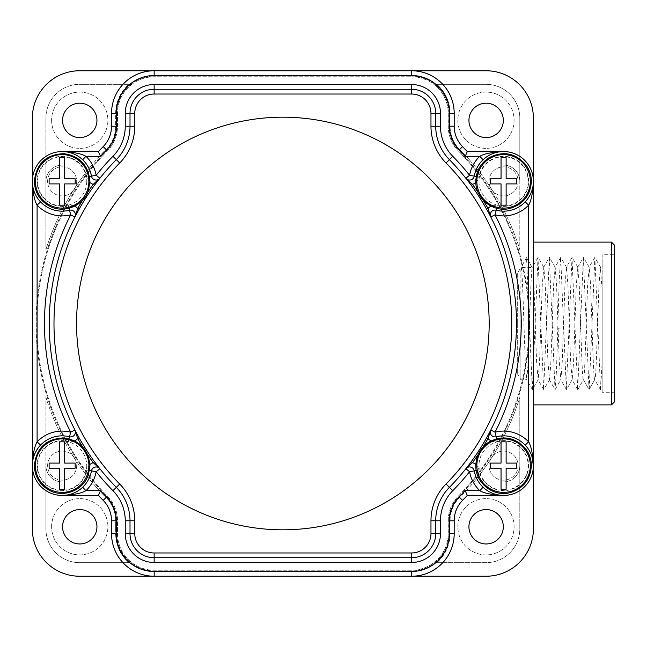 <?xml version="1.0" encoding="UTF-8"?>
<svg xmlns="http://www.w3.org/2000/svg" width="647" height="647" viewBox="0 0 647 647"><rect width="100%" height="100%" fill="white"/><g stroke="black" fill="none" stroke-linecap="round" stroke-linejoin="round"><path stroke-width="0.49" stroke-dasharray="3.23 2.43" d="M614.65 401.698L611.464 404.885L533.379 404.885L533.379 528.898A47.328 47.328 0 0 1 486.043 576.234L79.678 576.234A47.328 47.328 0 0 1 32.35 528.898L32.35 118.102A47.328 47.328 0 0 1 79.678 70.766L486.043 70.766A47.328 47.328 0 0 1 533.379 118.102L533.379 242.115L611.464 242.115L614.65 245.302L614.65 401.698M128.907 562.664L79.678 562.664A33.757 33.757 0 0 1 45.921 528.898L45.921 397.404A248.197 248.197 0 0 0 91.761 481.878L62.169 481.878A16.248 16.248 0 0 1 45.921 465.622L45.921 397.404A248.197 248.197 0 0 0 103.569 495.133A33.272 33.272 0 0 1 115.651 520.778L115.651 533.589A38.505 38.505 0 0 0 128.907 562.664A38.505 38.505 0 0 1 115.651 533.589L115.651 520.778A33.272 33.272 0 0 0 103.569 495.133A248.197 248.197 0 0 1 91.761 481.878L62.169 481.878A16.248 16.248 0 0 1 45.921 465.622L45.921 528.898A33.757 33.757 0 0 0 79.678 562.664L128.907 562.664M128.907 84.336L79.678 84.336A33.757 33.757 0 0 0 45.921 118.102L45.921 249.596A248.197 248.197 0 0 1 103.569 151.867A33.272 33.272 0 0 0 115.651 126.222L115.651 113.411A38.505 38.505 0 0 1 128.907 84.336A38.505 38.505 0 0 0 115.651 113.411L115.651 126.222A33.272 33.272 0 0 1 103.569 151.867A248.197 248.197 0 0 0 91.761 165.122L62.169 165.122A16.248 16.248 0 0 0 45.921 181.378A16.248 16.248 0 0 1 62.169 165.122L91.761 165.122A248.197 248.197 0 0 0 61.53 211.189A29.819 29.819 0 0 1 45.921 206.377A29.819 29.819 0 0 0 61.53 211.189A248.197 248.197 0 0 0 45.921 249.596L45.921 118.102A33.757 33.757 0 0 1 79.678 84.336L128.907 84.336M436.814 562.664L486.043 562.664A33.757 33.757 0 0 0 519.808 528.898L519.808 397.404A248.197 248.197 0 0 1 462.16 495.133A33.272 33.272 0 0 0 450.077 520.778L450.077 533.589A38.505 38.505 0 0 1 436.814 562.664A38.505 38.505 0 0 0 450.077 533.589L450.077 520.778A33.272 33.272 0 0 1 462.16 495.133A248.197 248.197 0 0 0 473.968 481.878L503.552 481.878A16.248 16.248 0 0 0 519.808 465.622A16.248 16.248 0 0 1 503.552 481.878L473.968 481.878A248.197 248.197 0 0 0 504.199 435.811A29.819 29.819 0 0 1 519.808 440.623A29.819 29.819 0 0 0 504.199 435.811A248.197 248.197 0 0 0 519.808 397.404L519.808 528.898A33.757 33.757 0 0 1 486.043 562.664L436.814 562.664M436.814 84.336L486.043 84.336A33.757 33.757 0 0 1 519.808 118.102L519.808 249.596A248.197 248.197 0 0 0 473.968 165.122L503.552 165.122A16.248 16.248 0 0 1 519.808 181.378L519.808 249.596A248.197 248.197 0 0 0 462.16 151.867A33.272 33.272 0 0 1 450.077 126.222L450.077 113.411A38.505 38.505 0 0 0 436.814 84.336A38.505 38.505 0 0 1 450.077 113.411L450.077 126.222A33.272 33.272 0 0 0 462.16 151.867A248.197 248.197 0 0 1 473.968 165.122L503.552 165.122A16.248 16.248 0 0 1 519.808 181.378L519.808 118.102A33.757 33.757 0 0 0 486.043 84.336L436.814 84.336M533.379 404.885L533.379 242.115M602.147 392.268L602.147 323.5L602.147 392.268L614.65 392.268L614.65 254.732L602.147 254.732L602.147 323.5L602.147 254.732M602.139 289.816L602.147 373.448L602.147 362.724L600.545 389.494L602.147 386.72L602.147 264.251L600.359 267.34L598.993 284.842L597.626 323.5C596.655 354.321 595.685 381.681 594.722 379.708L589.029 389.494L583.359 257.506L577.69 389.494L572.013 257.506L566.343 389.494L560.674 257.506L559.234 279.698L556.485 370.836L555.005 389.494L549.327 257.506L543.658 389.494L537.989 257.506L532.319 389.494L526.529 257.838L532.206 267.591C531.357 270.001 530.451 295.679 529.578 323.5L528.162 363.29L526.747 379.765L525.275 362.174L523.908 323.5C522.897 291.118 521.886 263.03 520.875 267.575L526.529 257.838M602.139 289.767L600.359 267.34M600.545 389.494L594.868 257.506L589.199 389.494M600.376 389.494L594.722 379.708C593.8 379.336 592.87 352.793 591.948 323.5L590.582 284.85L589.215 267.34L587.646 284.842L586.279 323.5C585.309 354.321 584.346 381.681 583.376 379.708L589.029 389.494M577.86 389.494L583.376 379.708C582.454 379.336 581.532 352.793 580.61 323.5L579.243 284.85L577.876 267.34L576.307 284.85L573.566 362.158L572.199 379.66L570.63 362.15L567.896 284.842L566.529 267.34L564.96 284.85L562.162 363.63L560.86 379.66L559.291 362.15L556.557 284.85L555.191 267.34L553.622 284.842L550.815 363.638L549.513 379.66L547.944 362.15L545.211 284.842L543.844 267.34L542.275 284.85L539.541 362.15L538.175 379.66L536.606 362.158L535.239 323.5C534.228 291.134 533.209 263.046 532.198 267.599L526.812 257.506M517.309 273.406L517.309 323.5L517.309 273.406L521.07 267.235L520.875 323.5L520.875 267.575L532.206 267.591M520.875 323.5L520.875 379.765L520.875 323.5M517.309 323.5L517.309 373.594L517.309 323.5M40.575 160.812A29.819 29.819 0 0 0 32.35 181.37L32.35 465.638A29.819 29.819 0 0 0 62.169 495.448L98.433 495.424A252.136 252.136 0 0 0 103.164 500.366A29.131 29.131 0 0 1 111.527 520.803L111.527 533.597A42.637 42.637 0 0 0 154.164 576.234L411.557 576.234A42.637 42.637 0 0 0 454.194 533.597L454.194 520.803A29.131 29.131 0 0 1 462.565 500.366A252.136 252.136 0 0 0 467.296 495.424L503.584 495.424A29.819 29.819 0 0 0 533.379 465.622L533.379 181.362A29.819 29.819 0 0 0 525.154 160.812M452.479 545.575A42.516 42.516 0 0 0 454.162 533.718L454.162 520.665A29.382 29.382 0 0 1 462.589 500.074A29.382 29.382 0 0 0 454.162 520.665L454.162 533.718A42.516 42.516 0 0 1 411.654 576.234M467.28 495.448L467.021 495.448A251.95 251.95 0 0 1 462.589 500.074A251.95 251.95 0 0 0 467.021 495.448L503.552 495.448A29.786 29.786 0 0 0 533.379 465.638A29.819 29.819 0 0 1 525.154 486.188M532.716 187.614L533.379 181.362A29.819 29.819 0 0 0 503.552 151.552L467.021 151.552A251.95 251.95 0 0 0 462.589 146.926A29.382 29.382 0 0 1 454.162 126.335L454.162 113.282A42.516 42.516 0 0 0 452.479 101.425M98.449 495.448L98.708 495.448A251.95 251.95 0 0 0 103.14 500.074A29.382 29.382 0 0 1 111.559 520.665L111.559 533.718A42.516 42.516 0 0 0 113.249 545.575M33.013 459.386L32.35 465.638A29.819 29.819 0 0 0 40.575 486.188M113.249 101.425A42.516 42.516 0 0 0 111.559 113.282L111.559 126.335A29.382 29.382 0 0 1 103.14 146.926A251.95 251.95 0 0 0 98.708 151.552L98.449 151.552M467.296 151.576A252.136 252.136 0 0 0 462.565 146.634A29.131 29.131 0 0 1 454.194 126.197L454.194 113.403A42.637 42.637 0 0 0 411.557 70.766L154.164 70.766A42.637 42.637 0 0 0 111.527 113.403L111.527 126.197A29.131 29.131 0 0 1 103.164 146.634A252.136 252.136 0 0 0 98.433 151.576L62.136 151.576A29.819 29.819 0 0 0 32.35 181.378L33.013 187.622M154.14 76.767A36.636 36.636 0 0 0 117.503 113.403L117.503 126.23A35.132 35.132 0 0 1 107.41 150.872A246.135 246.135 0 0 0 107.41 496.128A35.132 35.132 0 0 1 117.503 520.77L117.503 533.597A36.636 36.636 0 0 0 154.14 570.233L411.589 570.233A36.636 36.636 0 0 0 448.225 533.597L448.225 520.77A35.132 35.132 0 0 1 458.319 496.128A246.135 246.135 0 0 0 458.319 150.872A35.132 35.132 0 0 1 448.225 126.23L448.225 113.403A36.636 36.636 0 0 0 411.589 76.767L154.14 76.767A36.636 36.636 0 0 0 117.503 113.403L117.503 126.23A35.132 35.132 0 0 1 107.41 150.872A246.135 246.135 0 0 0 107.41 496.128A35.132 35.132 0 0 1 117.503 520.77L117.503 533.597A36.636 36.636 0 0 0 154.14 570.233L411.589 570.233A36.636 36.636 0 0 0 448.225 533.597L448.225 520.77A35.132 35.132 0 0 1 458.319 496.128A246.135 246.135 0 0 0 458.319 150.872A35.132 35.132 0 0 1 448.225 126.23L448.225 113.403A36.636 36.636 0 0 0 411.589 76.767L154.14 76.767M503.584 451.105A14.533 14.533 0 0 1 518.118 465.638A14.533 14.533 0 0 1 503.584 480.163A14.533 14.533 0 0 1 489.059 465.638A14.533 14.533 0 0 1 503.584 451.105A14.533 14.533 0 0 1 518.118 465.638A14.533 14.533 0 0 1 503.584 480.163A14.533 14.533 0 0 1 489.059 465.638A14.533 14.533 0 0 1 503.584 451.105M503.584 166.837A14.533 14.533 0 0 1 518.118 181.362A14.533 14.533 0 0 1 503.584 195.895A14.533 14.533 0 0 1 489.059 181.362A14.533 14.533 0 0 1 503.584 166.837A14.533 14.533 0 0 1 518.118 181.362A14.533 14.533 0 0 1 503.584 195.895A14.533 14.533 0 0 1 489.059 181.362A14.533 14.533 0 0 1 503.584 166.837M62.136 451.105A14.533 14.533 0 0 1 76.669 465.638A14.533 14.533 0 0 1 62.136 480.163A14.533 14.533 0 0 1 47.611 465.638A14.533 14.533 0 0 1 62.136 451.105A14.533 14.533 0 0 1 76.669 465.638A14.533 14.533 0 0 1 62.136 480.163A14.533 14.533 0 0 1 47.611 465.638A14.533 14.533 0 0 1 62.136 451.105M62.136 166.837A14.533 14.533 0 0 1 76.669 181.362A14.533 14.533 0 0 1 62.136 195.895A14.533 14.533 0 0 1 47.611 181.362A14.533 14.533 0 0 1 62.136 166.837A14.533 14.533 0 0 1 76.669 181.362A14.533 14.533 0 0 1 62.136 195.895A14.533 14.533 0 0 1 47.611 181.362A14.533 14.533 0 0 1 62.136 166.837M533.379 181.362A29.786 29.786 0 0 0 503.584 151.576L467.021 151.552A251.95 251.95 0 0 0 462.589 146.926A29.382 29.382 0 0 1 454.162 126.335L454.162 113.282A42.516 42.516 0 0 0 411.654 70.766M154.075 70.766A42.516 42.516 0 0 0 111.559 113.282L111.559 126.335A29.382 29.382 0 0 1 103.14 146.926A251.95 251.95 0 0 0 98.708 151.552L62.169 151.552A29.786 29.786 0 0 0 32.35 181.362M32.35 465.638A29.786 29.786 0 0 0 62.136 495.424L98.708 495.448A251.95 251.95 0 0 0 103.14 500.074A29.382 29.382 0 0 1 111.559 520.665L111.559 533.718A42.516 42.516 0 0 0 154.075 576.234M96.945 526.763A17.194 17.194 0 0 1 79.751 543.957A17.194 17.194 0 0 1 62.557 526.763A17.194 17.194 0 0 1 79.751 509.569A17.194 17.194 0 0 1 96.945 526.763M51.614 526.763A28.136 28.136 0 0 1 79.751 498.627A28.136 28.136 0 0 1 107.887 526.763A28.136 28.136 0 0 1 79.751 554.891A28.136 28.136 0 0 1 51.614 526.763A28.136 28.136 0 0 0 79.751 554.891A28.136 28.136 0 0 0 107.887 526.763A28.136 28.136 0 0 0 79.751 498.627A28.136 28.136 0 0 0 51.614 526.763M45.921 440.623A29.819 29.819 0 0 1 61.53 435.811A29.819 29.819 0 0 0 45.921 440.623M96.945 120.391A17.194 17.194 0 0 1 79.751 137.585A17.194 17.194 0 0 1 62.557 120.391A17.194 17.194 0 0 1 79.751 103.196A17.194 17.194 0 0 1 96.945 120.391M51.614 120.237A28.136 28.136 0 0 0 79.751 148.373A28.136 28.136 0 0 0 107.887 120.237A28.136 28.136 0 0 0 79.751 92.109A28.136 28.136 0 0 0 51.614 120.237A28.136 28.136 0 0 1 79.751 92.109A28.136 28.136 0 0 1 107.887 120.237A28.136 28.136 0 0 1 79.751 148.373A28.136 28.136 0 0 1 51.614 120.237M503.317 120.391A17.194 17.194 0 0 1 486.123 137.585A17.194 17.194 0 0 1 468.929 120.391A17.194 17.194 0 0 1 486.123 103.196A17.194 17.194 0 0 1 503.317 120.391M514.106 120.237A28.136 28.136 0 0 1 485.97 148.373A28.136 28.136 0 0 1 457.841 120.237A28.136 28.136 0 0 1 485.97 92.109A28.136 28.136 0 0 1 514.106 120.237A28.136 28.136 0 0 0 485.97 92.109A28.136 28.136 0 0 0 457.841 120.237A28.136 28.136 0 0 0 485.97 148.373A28.136 28.136 0 0 0 514.106 120.237M519.808 206.377A29.819 29.819 0 0 1 504.199 211.189A29.819 29.819 0 0 0 519.808 206.377M448.913 113.403A37.324 37.324 0 0 0 411.589 76.079L154.14 76.079A37.324 37.324 0 0 0 116.816 113.403L116.816 126.23A34.445 34.445 0 0 1 106.917 150.395A246.822 246.822 0 0 0 106.917 496.605A34.445 34.445 0 0 1 116.816 520.77L116.816 533.597A37.324 37.324 0 0 0 154.14 570.921L411.589 570.921A37.324 37.324 0 0 0 448.913 533.597L448.913 520.77A34.445 34.445 0 0 1 458.804 496.605A246.822 246.822 0 0 0 458.804 150.395A34.445 34.445 0 0 1 448.913 126.23L448.913 113.403A37.324 37.324 0 0 0 411.589 76.079L154.14 76.079A37.324 37.324 0 0 0 116.816 113.403L116.816 126.23A34.445 34.445 0 0 1 106.917 150.395A246.822 246.822 0 0 0 106.917 496.605A34.445 34.445 0 0 1 116.816 520.77L116.816 533.597A37.324 37.324 0 0 0 154.14 570.921L411.589 570.921A37.324 37.324 0 0 0 448.913 533.597L448.913 520.77A34.445 34.445 0 0 1 458.804 496.605A246.822 246.822 0 0 0 458.804 150.395A34.445 34.445 0 0 1 448.913 126.23L448.913 113.403M411.557 70.766L154.164 70.766M154.164 576.234L411.557 576.234M474.259 470.87A29.786 29.786 0 0 0 483.066 487.231L484.352 488.388L483.066 487.231M466.18 468.339L465.856 468.743A233.632 233.632 0 0 1 449.398 487.353A47.635 47.635 0 0 0 435.722 520.77L435.722 533.597A24.133 24.133 0 0 1 411.589 557.73L154.14 557.73A24.133 24.133 0 0 1 130.007 533.597L130.007 520.77A47.635 47.635 0 0 0 116.323 487.353A233.632 233.632 0 0 1 99.864 468.743A4.755 4.755 0 0 0 91.47 470.87A29.786 29.786 0 0 1 82.662 487.231L81.376 488.388M75.157 430.465L75.448 431.039M75.982 432.059L76.508 433.061M97.746 466.034L98.441 466.932M99.145 467.83L99.864 468.743A233.632 233.632 0 0 0 116.323 487.353M99.541 178.661L99.145 179.17M98.441 180.068L97.746 180.966M79.096 209.216A233.632 233.632 0 0 1 94.511 185.277A233.632 233.632 0 0 0 79.096 209.216L77.033 212.96M76.508 213.939L75.982 214.941M75.448 215.961L74.915 216.996A4.755 4.755 0 0 0 69.512 210.226A29.786 29.786 0 0 1 40.543 201.888A29.786 29.786 0 0 0 69.512 210.226M74.915 430.004A233.632 233.632 0 0 1 74.915 216.996L74.915 216.996A233.632 233.632 0 0 0 74.915 430.004A4.755 4.755 0 0 1 69.512 436.774A29.786 29.786 0 0 0 40.543 445.112L39.402 446.39M79.096 437.784A233.632 233.632 0 0 0 94.511 461.723A233.632 233.632 0 0 1 79.096 437.784M86.738 465.638A24.602 24.602 0 0 1 62.136 490.24A24.602 24.602 0 0 1 37.542 465.638A24.602 24.602 0 0 1 62.136 441.036A24.602 24.602 0 0 1 86.738 465.638M65.315 495.254L68.388 494.761M69.989 494.373L71.154 494.033M71.251 494.001L73.847 493.03M76.144 491.93L78.158 490.758M79.298 489.989L79.888 489.561M38.222 447.878L37.882 448.347M34.752 453.919L33.781 456.515M82.662 159.769L82.662 159.769A29.786 29.786 0 0 1 91.47 176.13A29.786 29.786 0 0 0 82.662 159.769L81.376 158.612M79.888 157.439L79.298 157.011M78.158 156.242L76.144 155.07M73.847 153.97L71.251 152.999M71.154 152.967L69.989 152.627M68.388 152.239L65.323 151.746M33.781 190.485L34.752 193.081M37.874 198.637L38.222 199.122M39.402 200.61L40.543 201.888M86.738 181.362A24.602 24.602 0 0 1 62.136 205.964A24.602 24.602 0 0 1 37.542 181.362A24.602 24.602 0 0 1 62.136 156.76A24.602 24.602 0 0 1 86.738 181.362M59.597 157.682L59.597 178.823L49.115 178.823L49.115 183.902L59.597 183.902L59.597 205.05M64.684 205.05L64.684 183.902L75.165 183.902L75.165 178.823L64.684 178.823L64.684 157.682M130.007 126.23A47.635 47.635 0 0 1 116.323 159.647A233.632 233.632 0 0 0 99.864 178.257A233.632 233.632 0 0 1 116.323 159.647A47.635 47.635 0 0 0 130.007 126.23L130.007 113.403A24.133 24.133 0 0 1 154.14 89.27L411.589 89.27A24.133 24.133 0 0 1 435.722 113.403L435.722 126.23A47.635 47.635 0 0 0 449.398 159.647A233.632 233.632 0 0 1 465.856 178.257A4.755 4.755 0 0 0 474.259 176.13A29.786 29.786 0 0 1 483.066 159.769A29.786 29.786 0 0 0 474.259 176.13M500.406 151.746L497.341 152.239M495.739 152.627L494.575 152.967M494.478 152.999L491.882 153.97M489.577 155.07L487.571 156.242M486.431 157.011L485.84 157.439M484.352 158.612L483.066 159.769M490.572 216.535L490.806 216.996A4.755 4.755 0 0 1 496.217 210.226A29.786 29.786 0 0 0 525.178 201.888L526.318 200.61M527.499 199.122L527.847 198.653M530.977 193.081L531.947 190.485M490.272 431.039L490.806 430.004A233.632 233.632 0 0 0 490.806 216.996L490.272 215.961M489.747 214.941L489.213 213.939M471.218 185.277A233.632 233.632 0 0 1 486.633 209.216A233.632 233.632 0 0 0 471.218 185.277L468.654 181.847M467.983 180.966L467.288 180.068M466.584 179.17L465.856 178.257A233.632 233.632 0 0 0 449.398 159.647A47.635 47.635 0 0 1 435.722 126.23M465.856 468.743L466.584 467.83M467.288 466.932L467.983 466.034M486.633 437.784A233.632 233.632 0 0 1 471.218 461.723A233.632 233.632 0 0 0 486.633 437.784L488.695 434.04M489.213 433.061L489.747 432.059M490.806 216.996A233.632 233.632 0 0 1 490.806 430.004L490.806 430.004A4.755 4.755 0 0 0 496.217 436.774A29.786 29.786 0 0 1 525.178 445.112A29.786 29.786 0 0 0 496.217 436.774M485.84 489.561L486.431 489.989M487.571 490.758L489.577 491.93M491.882 493.03L494.478 494.001M494.575 494.033L495.739 494.373M497.341 494.761L500.406 495.254M503.196 495.424L500.818 495.295M531.947 456.515L530.977 453.919M527.855 448.363L527.499 447.878M526.318 446.39L525.178 445.112M528.187 465.638A24.602 24.602 0 0 1 503.584 490.24A24.602 24.602 0 0 1 478.982 465.638A24.602 24.602 0 0 1 503.584 441.036A24.602 24.602 0 0 1 528.187 465.638M501.045 441.95L501.045 463.098L490.563 463.098L490.563 468.177L501.045 468.177L501.045 489.318M506.124 489.318L506.124 468.177L516.605 468.177L516.605 463.098L506.124 463.098L506.124 441.95M528.187 181.362A24.602 24.602 0 0 1 503.584 205.964A24.602 24.602 0 0 1 478.982 181.362A24.602 24.602 0 0 1 503.584 156.76A24.602 24.602 0 0 1 528.187 181.362M501.045 157.682L501.045 178.823L490.563 178.823L490.563 183.902L501.045 183.902L501.045 205.05M506.124 205.05L506.124 183.902L516.605 183.902L516.605 178.823L506.124 178.823L506.124 157.682M59.597 441.95L59.597 463.098L49.115 463.098L49.115 468.177L59.597 468.177L59.597 489.318M64.684 489.318L64.684 468.177L75.165 468.177L75.165 463.098L64.684 463.098L64.684 441.95M489.172 323.5A206.312 206.312 0 0 0 282.86 117.188A206.312 206.312 0 0 0 76.548 323.5A206.312 206.312 0 0 0 282.86 529.812A206.312 206.312 0 0 0 489.172 323.5M503.317 526.763A17.194 17.194 0 0 1 486.123 543.957A17.194 17.194 0 0 1 468.929 526.763A17.194 17.194 0 0 1 486.123 509.569A17.194 17.194 0 0 1 503.317 526.763M514.106 526.763A28.136 28.136 0 0 0 485.97 498.627A28.136 28.136 0 0 0 457.841 526.763A28.136 28.136 0 0 0 485.97 554.891A28.136 28.136 0 0 0 514.106 526.763A28.136 28.136 0 0 1 485.97 554.891A28.136 28.136 0 0 1 457.841 526.763A28.136 28.136 0 0 1 485.97 498.627A28.136 28.136 0 0 1 514.106 526.763M583.376 379.708L589.045 389.518L594.722 379.708M552.117 327.657L557.787 328.377L563.464 327.657M74.623 206.183A9.503 9.503 0 0 0 68.339 205.625A25.039 25.039 0 0 1 37.736 186.967A25.039 25.039 0 0 1 57.138 156.833A25.039 25.039 0 0 1 86.787 176.971A9.503 9.503 0 0 0 89.893 182.454M69.011 208.277L68.339 205.625M69.011 438.723L68.339 441.375A9.503 9.503 0 0 0 74.623 440.817M82.622 446.875A235.193 235.193 0 0 0 87.693 454.752M89.893 464.546A9.503 9.503 0 0 0 86.787 470.029A25.039 25.039 0 0 1 57.138 490.167A25.039 25.039 0 0 1 37.736 460.033A25.039 25.039 0 0 1 68.339 441.375M89.488 470.515L86.787 470.029M69.512 436.774A29.786 29.786 0 0 0 40.543 445.112M89.488 176.485L86.787 176.971M87.701 192.24A235.193 235.193 0 0 0 82.63 200.117M496.217 210.226A29.786 29.786 0 0 0 525.178 201.888M476.241 176.485L478.934 176.971A25.039 25.039 0 0 1 508.582 156.833A25.039 25.039 0 0 1 527.992 186.967A25.039 25.039 0 0 1 497.389 205.625A9.503 9.503 0 0 0 491.105 206.183M496.71 208.277L497.389 205.625M491.105 440.817A9.503 9.503 0 0 0 497.389 441.375A25.039 25.039 0 0 1 527.992 460.033A25.039 25.039 0 0 1 508.582 490.167A25.039 25.039 0 0 1 478.934 470.029A9.503 9.503 0 0 0 475.828 464.546M496.71 438.723L497.389 441.375M476.241 470.515L478.934 470.029M478.028 454.752A235.193 235.193 0 0 0 483.099 446.875M130.007 113.403A24.133 24.133 0 0 1 154.14 89.27M411.589 89.27A24.133 24.133 0 0 1 435.722 113.403M475.828 182.454A9.503 9.503 0 0 0 478.934 176.971M483.099 200.125A235.193 235.193 0 0 0 478.028 192.248M594.706 257.506L589.013 267.34M600.553 267.34L594.868 257.506M589.215 267.34L583.529 257.506M577.876 267.34L572.183 257.506M572.199 379.66L566.513 389.494M566.529 267.34L560.844 257.506M577.674 267.34L583.359 257.506M577.69 389.494L572.005 379.66M572.013 257.506L566.327 267.34M566.343 389.494L560.658 379.66M560.674 257.506L554.989 267.34M543.642 267.34L549.327 257.506M549.311 379.66L555.005 389.494M543.658 389.494L537.972 379.66M537.989 257.506L532.303 267.34M532.319 389.494L526.642 379.684M526.642 257.506L520.972 267.324M555.191 267.34L549.497 257.506M549.513 379.66L543.828 389.494M543.844 267.34L538.158 257.506M538.175 379.66L532.489 389.494M555.175 389.494L560.86 379.66M517.309 373.594L520.875 379.765L526.747 379.765M78.659 209.984L77.858 211.432M77.583 211.949L75.861 215.184M75.149 216.543L74.915 216.996M78.837 437.34L76.346 432.746M76.241 432.56L75.869 431.832M95.028 462.435L96.023 463.762M96.379 464.239L98.603 467.142M99.549 468.347L99.864 468.752M94.81 184.856L97.956 180.691M98.093 180.521L98.595 179.874M486.884 209.66L489.383 214.254M489.48 214.44L489.86 215.168M487.062 437.016L487.862 435.568M488.145 435.051L489.868 431.816M490.58 430.457L490.806 430.004M470.911 462.144L467.765 466.309M467.635 466.479L467.134 467.126M497.05 494.704L492.731 493.378M489.601 491.938L485.97 489.658M470.692 184.565L469.706 183.238M469.35 182.761L467.126 179.858M466.172 178.653L465.856 178.249"/><path stroke-width="0.97" d="M533.379 242.115L611.464 242.115L614.65 245.302L614.65 401.698L611.464 404.885L533.379 404.885M154.075 70.766L79.678 70.766A47.328 47.328 0 0 0 32.35 118.102L32.35 181.378A29.819 29.819 0 0 0 32.35 181.378L32.35 465.622A29.819 29.819 0 0 0 32.35 465.63L32.35 528.898A47.328 47.328 0 0 0 79.678 576.234L486.043 576.234A47.328 47.328 0 0 0 533.379 528.898L533.379 118.102A47.328 47.328 0 0 0 486.043 70.766L154.075 70.766A42.516 42.516 0 0 0 113.249 101.425M614.65 254.732L614.65 392.268M611.464 242.115L611.464 404.885M411.654 576.234A42.516 42.516 0 0 0 452.479 545.575M503.317 526.763A17.194 17.194 0 0 1 486.123 543.957A17.194 17.194 0 0 1 468.929 526.763A17.194 17.194 0 0 1 486.123 509.569A17.194 17.194 0 0 1 503.317 526.763M525.154 160.812A29.819 29.819 0 0 0 503.552 151.552L467.28 151.552A252.136 252.136 0 0 0 462.565 146.634A29.131 29.131 0 0 1 454.194 126.197L454.194 113.403A42.637 42.637 0 0 0 411.557 70.766L411.557 75.521L154.164 75.521A37.89 37.89 0 0 0 116.282 113.403L116.282 126.197A33.887 33.887 0 0 1 106.545 149.967A247.389 247.389 0 0 0 100.511 156.323L98.433 151.576L62.136 151.576A29.819 29.819 0 0 0 40.575 160.812M483.066 159.769L479.791 156.323L465.217 156.323L467.296 151.576L503.584 151.576C492.149 152.11 484.215 153.695 479.791 156.323A34.542 34.542 0 0 0 469.576 175.297L474.259 176.13A29.786 29.786 0 0 1 509.537 152.174A29.786 29.786 0 0 1 532.618 188.026A29.786 29.786 0 0 1 496.217 210.226A4.755 4.755 0 0 0 490.806 216.996L495.036 214.828A34.542 34.542 0 0 0 528.623 205.156C531.244 200.772 532.829 192.838 533.379 181.362A29.819 29.819 0 0 0 533.379 181.37L533.379 465.638A29.819 29.819 0 0 0 533.379 465.622C532.829 454.162 531.244 446.228 528.623 441.844L525.178 445.112M40.575 486.188A29.819 29.819 0 0 0 62.169 495.448C73.58 494.89 81.506 493.305 85.938 490.677L100.511 490.677A247.389 247.389 0 0 0 106.545 497.033A33.887 33.887 0 0 1 116.282 520.803L116.282 533.597A37.89 37.89 0 0 0 154.164 571.479L411.557 571.479A37.89 37.89 0 0 0 449.447 533.597L449.447 520.803A33.887 33.887 0 0 1 459.176 497.033A247.389 247.389 0 0 0 465.217 490.677L467.296 495.424L503.552 495.448A29.819 29.819 0 0 0 525.154 486.188M113.249 545.575A42.516 42.516 0 0 0 154.075 576.234M100.511 490.677L98.433 495.424L62.136 495.424L98.449 495.448M98.449 151.552L62.169 151.552C73.58 152.11 81.506 153.695 85.938 156.323L82.662 159.769M452.479 101.425A42.516 42.516 0 0 0 411.654 70.766M503.317 120.391A17.194 17.194 0 0 1 486.123 137.585A17.194 17.194 0 0 1 468.929 120.391A17.194 17.194 0 0 1 486.123 103.196A17.194 17.194 0 0 1 503.317 120.391M96.945 120.391A17.194 17.194 0 0 1 79.751 137.585A17.194 17.194 0 0 1 62.557 120.391A17.194 17.194 0 0 1 79.751 103.196A17.194 17.194 0 0 1 96.945 120.391M96.945 526.763A17.194 17.194 0 0 1 79.751 543.957A17.194 17.194 0 0 1 62.557 526.763A17.194 17.194 0 0 1 79.751 509.569A17.194 17.194 0 0 1 96.945 526.763M411.557 571.479L411.557 576.234A42.637 42.637 0 0 0 454.194 533.597L454.194 520.803A29.131 29.131 0 0 1 462.565 500.366A252.136 252.136 0 0 0 467.296 495.424L503.584 495.424C492.149 494.89 484.215 493.305 479.791 490.677L483.066 487.231M475.828 464.546A9.503 9.503 0 0 0 472.48 462.654L465.856 468.752L469.576 471.703L474.259 470.87A4.755 4.755 0 0 0 465.856 468.743L465.856 468.743A4.755 4.755 0 0 1 474.259 470.87L476.241 470.515M430.967 520.77A52.391 52.391 0 0 1 446.018 484.021A228.884 228.884 0 0 0 446.018 162.979A52.391 52.391 0 0 1 430.967 126.23L430.967 113.403A19.378 19.378 0 0 0 411.589 94.025L154.14 94.025A19.378 19.378 0 0 0 134.754 113.403L134.754 126.23A52.391 52.391 0 0 1 119.711 162.979A228.884 228.884 0 0 0 119.711 484.021A52.391 52.391 0 0 1 134.754 520.77L134.754 533.597A19.378 19.378 0 0 0 154.14 552.975L411.589 552.975A19.378 19.378 0 0 0 430.967 533.597L430.967 520.77L435.722 520.77A47.635 47.635 0 0 1 449.398 487.353A233.632 233.632 0 0 0 449.398 159.647A47.635 47.635 0 0 1 435.722 126.23L435.722 113.403A24.133 24.133 0 0 0 411.589 89.27L154.14 89.27A24.133 24.133 0 0 0 130.007 113.403L130.007 126.23A47.635 47.635 0 0 1 116.323 159.647A233.632 233.632 0 0 0 116.323 487.353A47.635 47.635 0 0 1 130.007 520.77L130.007 533.597A24.133 24.133 0 0 0 154.14 557.73L411.589 557.73A24.133 24.133 0 0 0 435.722 533.597L435.722 520.77L440.47 520.77L440.47 533.597A28.88 28.88 0 0 1 411.589 562.478L154.14 562.478A28.88 28.88 0 0 1 125.251 533.597L125.251 520.77A42.888 42.888 0 0 0 112.934 490.685A238.387 238.387 0 0 1 96.144 471.703L91.47 470.87A29.786 29.786 0 0 1 56.192 494.826A29.786 29.786 0 0 1 33.102 458.974A29.786 29.786 0 0 1 69.512 436.774A4.755 4.755 0 0 0 74.915 430.004L77.729 438.553L79.096 437.784L78.837 437.34M489.172 323.5A206.312 206.312 0 0 0 282.86 117.188A206.312 206.312 0 0 0 76.548 323.5A206.312 206.312 0 0 0 282.86 529.812A206.312 206.312 0 0 0 489.172 323.5M75.448 431.039L75.982 432.059M76.508 433.061L79.096 437.784M87.693 454.752A235.193 235.193 0 0 0 93.249 462.654L94.511 461.723L97.746 466.034M98.441 466.932L99.145 467.83M99.145 179.17L98.441 180.068M97.746 180.966L94.81 184.856M77.033 212.96L76.508 213.939M75.982 214.941L75.448 215.961M82.63 200.117A235.193 235.193 0 0 0 77.729 208.447L74.915 216.996A4.755 4.755 0 0 0 69.512 210.226A29.786 29.786 0 0 1 33.102 188.026A29.786 29.786 0 0 1 56.192 152.174A29.786 29.786 0 0 1 91.47 176.13A4.755 4.755 0 0 0 99.864 178.257L93.249 184.346L94.511 185.277M74.623 206.183A9.503 9.503 0 0 1 77.729 208.447L79.096 209.216L78.659 209.984M74.915 216.996L70.685 214.828L69.011 208.277M40.543 445.112L37.105 441.844C34.477 446.228 32.892 454.162 32.35 465.638L32.35 181.362C32.892 192.838 34.477 200.772 37.105 205.156L37.105 441.844A34.542 34.542 0 0 1 70.685 432.172L69.512 436.774A4.755 4.755 0 0 0 74.915 430.004L70.685 432.172A238.387 238.387 0 0 1 70.685 214.828A34.542 34.542 0 0 1 37.105 205.156L40.543 201.888M89.893 464.546A9.503 9.503 0 0 1 93.249 462.654L99.864 468.743A4.755 4.755 0 0 0 91.47 470.87L89.488 470.515M99.864 468.743L96.144 471.703A34.542 34.542 0 0 1 85.938 490.677L82.662 487.231M62.533 495.424L65.315 495.254M68.388 494.761L69.989 494.373M73.847 493.03L76.144 491.93M78.158 490.758L79.298 489.989M79.888 489.561L81.376 488.388M39.402 446.39L38.222 447.878M37.882 448.347L35.86 451.614M35.666 451.978L34.752 453.919M33.781 456.515L33.013 459.386M98.433 495.424A252.136 252.136 0 0 0 103.164 500.366A29.131 29.131 0 0 1 111.527 520.803L111.527 533.597A42.637 42.637 0 0 0 154.164 576.234L154.164 571.479M81.376 158.612L79.888 157.439M79.298 157.011L78.158 156.242M76.144 155.07L73.847 153.97M69.989 152.627L68.388 152.239M65.323 151.746L62.533 151.576M33.013 187.622L33.781 190.485M34.752 193.081L35.666 195.014M35.86 195.386L37.874 198.637M38.222 199.122L39.402 200.61M64.684 157.682L64.684 178.823L75.165 178.823L75.165 183.902L64.684 183.902L64.684 205.05A23.818 23.818 0 0 1 59.597 205.05L59.597 183.902L49.115 183.902L49.115 178.823L59.597 178.823L59.597 157.682A23.818 23.818 0 0 1 64.684 157.682M69.512 210.226A29.786 29.786 0 0 1 33.102 188.026A29.786 29.786 0 0 1 56.192 152.174A29.786 29.786 0 0 1 91.47 176.13L96.144 175.297L99.864 178.257A4.755 4.755 0 0 1 91.47 176.13L89.488 176.485M106.545 149.967L103.164 146.634A252.136 252.136 0 0 0 98.433 151.576A252.136 252.136 0 0 1 103.164 146.634A29.131 29.131 0 0 0 111.527 126.197L111.527 113.403A42.637 42.637 0 0 1 154.164 70.766L154.164 75.521M503.188 151.576L500.406 151.746M497.341 152.239L495.739 152.627M491.882 153.97L489.577 155.07M487.571 156.242L486.431 157.011M485.84 157.439L484.352 158.612M526.318 200.61L527.499 199.122M527.847 198.653L529.869 195.386M530.063 195.022L530.977 193.081M531.947 190.485L532.716 187.614M490.806 216.996L488 208.447L486.633 209.216L486.884 209.66M490.272 215.961L489.747 214.941M489.213 213.939L486.633 209.216M468.654 181.847L467.983 180.966M467.288 180.068L466.584 179.17M466.584 467.83L467.288 466.932M467.983 466.034L470.911 462.144M488.695 434.04L489.213 433.061M489.747 432.059L490.272 431.039M483.099 446.875A235.193 235.193 0 0 0 488 438.553L490.806 430.004A4.755 4.755 0 0 0 496.217 436.774A29.786 29.786 0 0 1 532.618 458.974A29.786 29.786 0 0 1 509.537 494.826A29.786 29.786 0 0 1 474.259 470.87A29.786 29.786 0 0 0 509.537 494.826A29.786 29.786 0 0 0 532.618 458.974A29.786 29.786 0 0 0 496.217 436.774L496.71 438.723M491.105 440.817A9.503 9.503 0 0 1 488 438.553L486.633 437.784L487.062 437.016M490.806 430.004L495.036 432.172L496.217 436.774M525.178 201.888L528.623 205.156L528.623 441.844A34.542 34.542 0 0 0 495.036 432.172A238.387 238.387 0 0 0 495.036 214.828L496.71 208.277M486.431 489.989L487.571 490.758M489.577 491.93L491.882 493.03M495.739 494.373L497.341 494.761M500.406 495.254L503.196 495.424M533.379 465.638L531.947 456.515M530.977 453.919L530.063 451.986M529.869 451.614L528.696 449.608M528.615 449.479L527.855 448.363M527.499 447.878L526.318 446.39M478.028 454.752A235.193 235.193 0 0 1 472.48 462.654L471.218 461.723M506.124 441.95L506.124 463.098L516.605 463.098L516.605 468.177L506.124 468.177L506.124 489.318A23.818 23.818 0 0 1 501.045 489.318L501.045 468.177L490.563 468.177L490.563 463.098L501.045 463.098L501.045 441.95A23.818 23.818 0 0 1 506.124 441.95M478.028 192.248A235.193 235.193 0 0 0 472.48 184.346L465.856 178.257A4.755 4.755 0 0 0 474.259 176.13A29.786 29.786 0 0 1 509.537 152.174A29.786 29.786 0 0 1 532.618 188.026A29.786 29.786 0 0 1 496.217 210.226M475.828 182.454A9.503 9.503 0 0 1 472.48 184.346L471.218 185.277L470.692 184.565M506.124 157.682L506.124 178.823L516.605 178.823L516.605 183.902L506.124 183.902L506.124 205.05A23.818 23.818 0 0 1 501.045 205.05L501.045 183.902L490.563 183.902L490.563 178.823L501.045 178.823L501.045 157.682A23.818 23.818 0 0 1 506.124 157.682M64.684 441.95L64.684 463.098L75.165 463.098L75.165 468.177L64.684 468.177L64.684 489.318A23.818 23.818 0 0 1 59.597 489.318L59.597 468.177L49.115 468.177L49.115 463.098L59.597 463.098L59.597 441.95A23.818 23.818 0 0 1 64.684 441.95M459.176 497.033L462.565 500.366A252.136 252.136 0 0 0 467.296 495.424M449.447 520.803L454.194 520.803M435.722 520.77A47.635 47.635 0 0 1 449.398 487.353L452.787 490.685A238.387 238.387 0 0 0 469.576 471.703A34.542 34.542 0 0 0 479.791 490.677L465.217 490.677M452.787 490.685A42.888 42.888 0 0 0 440.47 520.77M446.018 484.021L449.398 487.353A233.632 233.632 0 0 0 449.398 159.647L452.787 156.315A238.387 238.387 0 0 1 469.576 175.297L465.856 178.257A4.755 4.755 0 0 0 474.259 176.13L476.241 176.485M119.711 484.021L112.934 490.685M134.754 520.77L125.251 520.77M134.754 533.597L125.251 533.597M154.14 552.975L154.14 562.478M411.589 552.975L411.589 562.478M430.967 533.597L440.47 533.597M119.711 162.979L116.323 159.647A233.632 233.632 0 0 0 116.323 487.353M91.47 470.87A29.786 29.786 0 0 1 56.192 494.826A29.786 29.786 0 0 1 33.102 458.974A29.786 29.786 0 0 1 69.512 436.774L69.011 438.723M74.623 440.817A9.503 9.503 0 0 0 77.729 438.553A235.193 235.193 0 0 0 82.622 446.875M106.545 497.033L103.164 500.366M116.282 520.803L111.527 520.803M116.282 533.597L111.527 533.597M449.447 533.597L454.194 533.597M89.893 182.454A9.503 9.503 0 0 0 93.249 184.346A235.193 235.193 0 0 0 87.701 192.24M88.882 181.362A26.737 26.737 0 0 1 62.136 208.108A26.737 26.737 0 0 1 35.399 181.362A26.737 26.737 0 0 1 62.136 154.625A26.737 26.737 0 0 1 88.882 181.362M100.511 156.323L85.938 156.323A34.542 34.542 0 0 1 96.144 175.297A238.387 238.387 0 0 1 112.934 156.315A42.888 42.888 0 0 0 125.251 126.23L125.251 113.403A28.88 28.88 0 0 1 154.14 84.522L411.589 84.522A28.88 28.88 0 0 1 440.47 113.403L440.47 126.23A42.888 42.888 0 0 0 452.787 156.315M116.323 159.647L112.934 156.315M465.217 156.323A247.389 247.389 0 0 0 459.176 149.967A33.887 33.887 0 0 1 449.447 126.197L449.447 113.403A37.89 37.89 0 0 0 411.557 75.521M116.282 126.197L111.527 126.197M116.282 113.403L111.527 113.403M449.447 113.403L454.194 113.403M449.447 126.197L454.194 126.197M459.176 149.967L462.565 146.634A252.136 252.136 0 0 1 467.296 151.576M491.105 206.183A9.503 9.503 0 0 0 488 208.447A235.193 235.193 0 0 0 483.099 200.125M530.322 465.638A26.737 26.737 0 0 1 503.584 492.375A26.737 26.737 0 0 1 476.847 465.638A26.737 26.737 0 0 1 503.584 438.892A26.737 26.737 0 0 1 530.322 465.638M446.018 162.979L449.398 159.647M430.967 126.23L440.47 126.23M430.967 113.403L440.47 113.403M411.589 94.025L411.589 84.522M154.14 94.025L154.14 84.522M134.754 113.403L125.251 113.403M134.754 126.23L125.251 126.23M530.322 181.362A26.737 26.737 0 0 1 503.584 208.108A26.737 26.737 0 0 1 476.847 181.362A26.737 26.737 0 0 1 503.584 154.625A26.737 26.737 0 0 1 530.322 181.362M88.882 465.638A26.737 26.737 0 0 1 62.136 492.375A26.737 26.737 0 0 1 35.399 465.638A26.737 26.737 0 0 1 62.136 438.892A26.737 26.737 0 0 1 88.882 465.638M77.858 211.432L77.583 211.949M75.861 215.184L75.408 216.049M75.392 216.074L75.149 216.543M75.869 431.832L75.157 430.465M94.511 461.723L95.028 462.435M96.023 463.762L96.379 464.239M98.603 467.142L99.201 467.91M99.226 467.935L99.549 468.347M98.595 179.874L99.201 179.098M99.217 179.073L99.541 178.661M89.917 181.362L88.421 190.364C83.544 206.272 63.074 214.189 48.76 205.706C39.54 200.206 34.736 192.094 34.364 181.362C36.272 163.675 46.115 154.439 63.883 153.638C79.824 156.056 88.502 165.3 89.917 181.362M489.86 215.168L490.313 216.041M490.329 216.066L490.572 216.535M487.862 435.568L488.145 435.051M489.868 431.816L490.321 430.951M490.329 430.926L490.58 430.457M467.134 467.126L466.527 467.902M466.511 467.927L466.18 468.339M531.365 465.638C530.516 479.346 523.56 488.307 510.491 492.537C493.718 497.486 475.181 483.107 475.812 465.638C476.103 455.617 480.406 447.797 488.703 442.184C503.018 434.768 515.473 437.146 526.06 449.309C529.545 454.194 531.316 459.637 531.365 465.638M500.818 495.295L497.05 494.704M492.731 493.378L489.601 491.938M469.706 183.238L469.35 182.761M467.126 179.858L466.519 179.09M466.503 179.065L466.172 178.653M531.365 181.362C530.516 195.07 523.56 204.04 510.491 208.269C493.718 213.219 475.181 198.839 475.812 181.362C476.103 171.342 480.406 163.529 488.703 157.908C503.018 150.492 515.473 152.87 526.06 165.034C529.545 169.918 531.316 175.361 531.365 181.362M89.917 465.638L88.421 474.631C83.544 490.547 63.074 498.465 48.76 489.981C39.54 484.482 34.736 476.37 34.364 465.638C36.272 447.95 46.115 438.706 63.883 437.914C79.824 440.332 88.502 449.568 89.917 465.638"/></g></svg>
